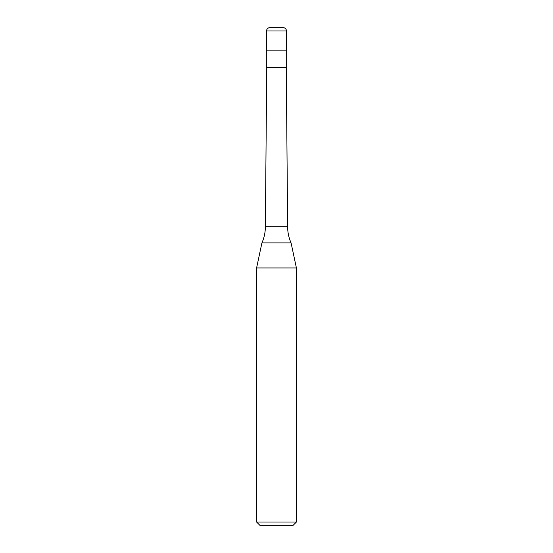 <?xml version="1.0" encoding="UTF-8"?>
<svg xmlns="http://www.w3.org/2000/svg" width="553" height="553" viewBox="0 0 553 553"><rect width="100%" height="100%" fill="white"/><g stroke="black" fill="none" stroke-linecap="round" stroke-linejoin="round"><path stroke-width="0.83" d="M266.546 30.968A3.318 3.318 0 0 1 269.864 27.65L283.136 27.65A3.318 3.318 0 0 1 286.454 30.968L266.546 30.968L266.546 50.876L286.454 50.876L286.454 30.968M265.357 226.73A39.816 39.816 0 0 1 261.915 242.926L291.085 242.926A39.816 39.816 0 0 1 287.643 226.73L265.357 226.73L266.746 67.466L286.254 67.466L286.254 50.876M256.592 522.032L296.408 522.032L293.09 525.35L259.91 525.35L256.592 522.032L256.592 267.956L296.408 267.956L291.085 242.926M286.254 67.466L287.643 226.73M296.408 522.032L296.408 267.956M261.915 242.926L256.592 267.956M266.746 67.466L266.746 50.876"/></g></svg>

